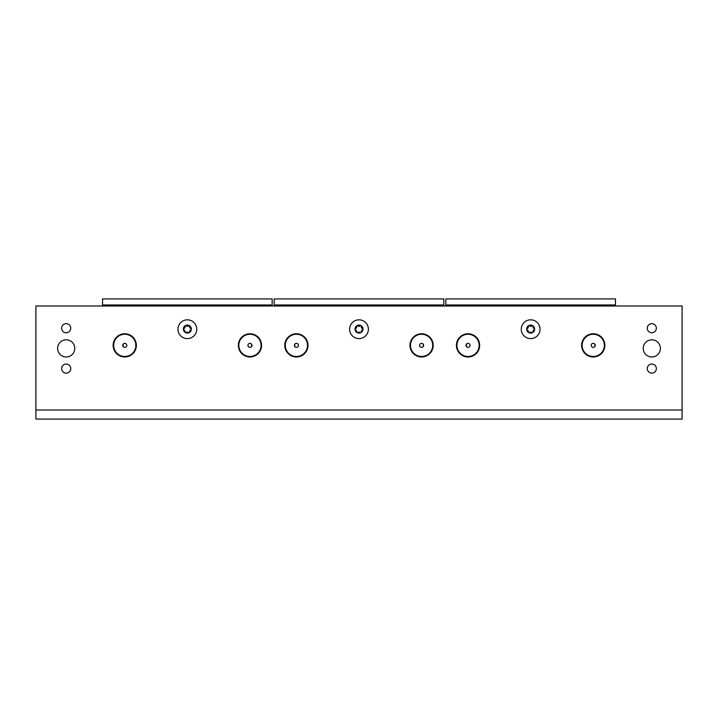 <?xml version="1.0" encoding="UTF-8"?>
<svg xmlns="http://www.w3.org/2000/svg" width="718" height="718" viewBox="0 0 718 718"><rect width="100%" height="100%" fill="white"/><g stroke="black" fill="none" stroke-linecap="round" stroke-linejoin="round"><path stroke-width="1.08" d="M64.674 419.079L47.514 419.079M296.399 333.762A11.614 11.614 0 0 0 284.786 345.367A11.614 11.614 0 0 0 296.399 356.981A11.614 11.614 0 0 0 308.013 345.367A11.614 11.614 0 0 0 296.399 333.762M249.954 333.762A11.614 11.614 0 0 0 238.34 345.367A11.614 11.614 0 0 0 249.954 356.981A11.614 11.614 0 0 0 261.567 345.367A11.614 11.614 0 0 0 249.954 333.762M124.752 333.762A11.614 11.614 0 0 0 113.139 345.367A11.614 11.614 0 0 0 124.752 356.981A11.614 11.614 0 0 0 136.366 345.367A11.614 11.614 0 0 0 124.752 333.762M66.191 364.044A4.541 4.541 0 0 0 61.649 368.594A4.541 4.541 0 0 0 66.191 373.136A4.541 4.541 0 0 0 70.732 368.594A4.541 4.541 0 0 0 66.191 364.044M66.191 339.811A8.58 8.58 0 0 0 57.611 348.401A8.58 8.58 0 0 0 66.191 356.981A8.58 8.58 0 0 0 74.771 348.401A8.58 8.58 0 0 0 66.191 339.811M66.191 323.656A4.541 4.541 0 0 0 61.649 328.207A4.541 4.541 0 0 0 66.191 332.748A4.541 4.541 0 0 0 70.732 328.207A4.541 4.541 0 0 0 66.191 323.656M421.601 356.981A11.614 11.614 0 0 1 409.987 345.367A11.614 11.614 0 0 1 421.601 333.762A11.614 11.614 0 0 1 433.214 345.367A11.614 11.614 0 0 1 421.601 356.981M468.046 356.981A11.614 11.614 0 0 1 456.433 345.367A11.614 11.614 0 0 1 468.046 333.762A11.614 11.614 0 0 1 479.66 345.367A11.614 11.614 0 0 1 468.046 356.981M593.247 356.981A11.614 11.614 0 0 1 581.634 345.367A11.614 11.614 0 0 1 593.247 333.762A11.614 11.614 0 0 1 604.861 345.367A11.614 11.614 0 0 1 593.247 356.981M651.809 373.136A4.541 4.541 0 0 1 647.268 368.594A4.541 4.541 0 0 1 651.809 364.044A4.541 4.541 0 0 1 656.351 368.594A4.541 4.541 0 0 1 651.809 373.136M651.809 356.981A8.58 8.58 0 0 1 643.229 348.401A8.58 8.58 0 0 1 651.809 339.811A8.58 8.58 0 0 1 660.389 348.401A8.58 8.58 0 0 1 651.809 356.981M651.809 332.748A4.541 4.541 0 0 1 647.268 328.207A4.541 4.541 0 0 1 651.809 323.656A4.541 4.541 0 0 1 656.351 328.207A4.541 4.541 0 0 1 651.809 332.748M35.9 305.994L35.9 419.079L682.1 419.079L682.1 305.994L35.9 305.994M102.539 304.979L272.167 304.979L272.167 298.921L102.539 298.921L102.539 305.994M111.622 305.994L112.636 304.979L112.636 305.994M263.075 305.994L262.07 304.979L262.07 305.994M272.167 305.994L272.167 304.979L272.167 305.994M253.992 334.48L253.992 335.019M253.992 355.715L253.992 356.254M120.714 334.48L120.714 335.019M120.714 355.715L120.714 356.254M247.934 345.367A2.019 2.019 0 0 0 249.954 347.386A2.019 2.019 0 0 0 251.973 345.367A2.019 2.019 0 0 0 249.954 343.348A2.019 2.019 0 0 0 247.934 345.367M261.065 345.367A11.102 11.102 0 0 0 249.954 334.265A11.102 11.102 0 0 0 238.843 345.367A11.102 11.102 0 0 0 249.954 356.478A11.102 11.102 0 0 0 261.065 345.367M122.733 345.367A2.019 2.019 0 0 0 124.752 347.386A2.019 2.019 0 0 0 126.772 345.367A2.019 2.019 0 0 0 124.752 343.348A2.019 2.019 0 0 0 122.733 345.367M113.65 345.367A11.102 11.102 0 0 1 124.752 334.265A11.102 11.102 0 0 1 135.855 345.367A11.102 11.102 0 0 1 124.752 356.478A11.102 11.102 0 0 1 113.65 345.367M274.186 304.979L443.814 304.979L443.814 298.921L274.186 298.921L274.186 304.979M434.731 305.994L433.717 304.979L433.717 305.994M283.269 305.994L284.283 304.979L284.283 305.994M443.814 305.994L443.814 304.979L443.814 305.994M425.639 334.48L425.639 335.019M425.639 355.715L425.639 356.254M292.361 334.48L292.361 335.019M292.361 355.715L292.361 356.254M419.581 345.367A2.019 2.019 0 0 0 421.601 347.386A2.019 2.019 0 0 0 423.62 345.367A2.019 2.019 0 0 0 421.601 343.348A2.019 2.019 0 0 0 419.581 345.367M432.703 345.367A11.102 11.102 0 0 0 421.601 334.265A11.102 11.102 0 0 0 410.499 345.367A11.102 11.102 0 0 0 421.601 356.478A11.102 11.102 0 0 0 432.703 345.367M294.38 345.367A2.019 2.019 0 0 0 296.399 347.386A2.019 2.019 0 0 0 298.419 345.367A2.019 2.019 0 0 0 296.399 343.348A2.019 2.019 0 0 0 294.38 345.367M285.297 345.367A11.102 11.102 0 0 1 296.399 334.265A11.102 11.102 0 0 1 307.501 345.367A11.102 11.102 0 0 1 296.399 356.478A11.102 11.102 0 0 1 285.297 345.367M445.833 304.979L615.461 304.979L615.461 298.921L445.833 298.921L445.833 304.979M454.916 305.994L455.93 304.979L455.93 305.994M606.369 305.994L605.364 304.979L605.364 305.994M615.461 305.994L615.461 304.979M597.286 334.48L597.286 335.019M597.286 355.715L597.286 356.254M464.007 334.48L464.007 335.019M464.007 355.715L464.007 356.254M591.228 345.367A2.019 2.019 0 0 0 593.247 347.386A2.019 2.019 0 0 0 595.267 345.367A2.019 2.019 0 0 0 593.247 343.348A2.019 2.019 0 0 0 591.228 345.367M604.359 345.367A11.111 11.111 0 0 0 593.247 334.265A11.111 11.111 0 0 0 582.136 345.367A11.111 11.111 0 0 0 593.247 356.478A11.111 11.111 0 0 0 604.359 345.367M466.027 345.367A2.019 2.019 0 0 0 468.046 347.386A2.019 2.019 0 0 0 470.066 345.367A2.019 2.019 0 0 0 468.046 343.348A2.019 2.019 0 0 0 466.027 345.367M456.935 345.367A11.102 11.102 0 0 1 468.046 334.265A11.102 11.102 0 0 1 479.157 345.367A11.102 11.102 0 0 1 468.046 356.478A11.102 11.102 0 0 1 456.935 345.367M183.368 329.158A1.212 1.212 0 0 1 183.521 328.629L184.445 328.305A4.748 4.748 0 0 0 185.109 327.157L184.921 326.187A1.212 1.212 0 0 1 185.944 325.595L186.689 326.241A4.748 4.748 0 0 0 188.017 326.241L188.762 325.595A1.212 1.212 0 0 1 189.785 326.187L189.597 327.157A4.748 4.748 0 0 0 190.261 328.305L191.185 328.629A1.212 1.212 0 0 1 191.338 329.158A3.985 3.985 0 0 0 187.353 325.083A3.985 3.985 0 0 0 183.368 329.158A1.212 1.212 0 0 0 183.377 329.391A3.985 3.985 0 0 0 184.912 332.228L185.109 331.276A4.748 4.748 0 0 0 184.445 330.127L183.521 329.804A1.212 1.212 0 0 1 183.377 329.391M187.353 333.053A3.985 3.985 0 0 0 188.69 332.829L188.017 332.183A4.748 4.748 0 0 0 186.689 332.183L186.016 332.829A3.985 3.985 0 0 0 187.353 333.053M191.329 329.391A1.212 1.212 0 0 1 191.185 329.804L190.261 330.127A4.748 4.748 0 0 0 189.597 331.276L189.794 332.228A3.985 3.985 0 0 0 191.329 329.391A1.212 1.212 0 0 0 191.338 329.158M187.353 319.824A9.388 9.388 0 0 1 196.741 329.212A9.388 9.388 0 0 1 187.353 338.609A9.388 9.388 0 0 1 177.965 329.212A9.388 9.388 0 0 1 187.353 319.824M188.69 332.829L188.762 332.829A1.212 1.212 0 0 0 189.785 332.246L189.794 332.228M184.912 332.228L184.921 332.246A1.212 1.212 0 0 0 185.944 332.829L186.016 332.829M355.015 329.158A1.212 1.212 0 0 1 355.168 328.629L356.092 328.305A4.748 4.748 0 0 0 356.756 327.157L356.568 326.187A1.212 1.212 0 0 1 357.591 325.595L358.336 326.241A4.748 4.748 0 0 0 359.664 326.241L360.409 325.595A1.212 1.212 0 0 1 361.432 326.187L361.244 327.157A4.748 4.748 0 0 0 361.908 328.305L362.832 328.629A1.212 1.212 0 0 1 362.985 329.158A3.985 3.985 0 0 0 359 325.083A3.985 3.985 0 0 0 355.015 329.158A1.212 1.212 0 0 0 355.024 329.391A3.985 3.985 0 0 0 356.559 332.228L356.568 332.246A1.212 1.212 0 0 0 357.591 332.829L357.663 332.829A3.985 3.985 0 0 0 360.337 332.829L359.664 332.183A4.748 4.748 0 0 0 358.336 332.183L357.663 332.829M356.559 332.228L356.756 331.276A4.748 4.748 0 0 0 356.092 330.127L355.168 329.804A1.212 1.212 0 0 1 355.024 329.391M362.832 329.804L361.908 330.127A4.748 4.748 0 0 0 361.244 331.276L361.441 332.228A3.985 3.985 0 0 0 362.976 329.391A1.212 1.212 0 0 0 362.985 329.158A1.212 1.212 0 0 1 362.832 329.804M360.337 332.829L360.409 332.829A1.212 1.212 0 0 0 361.432 332.246L361.441 332.228M359 319.824A9.388 9.388 0 0 1 368.388 329.212A9.388 9.388 0 0 1 359 338.609A9.388 9.388 0 0 1 349.612 329.212A9.388 9.388 0 0 1 359 319.824M526.662 329.158A1.212 1.212 0 0 1 526.815 328.629L527.739 328.305A4.748 4.748 0 0 0 528.403 327.157L528.215 326.187A1.212 1.212 0 0 1 529.238 325.595L529.983 326.241A4.748 4.748 0 0 0 531.311 326.241L532.056 325.595A1.212 1.212 0 0 1 533.079 326.187L532.891 327.157A4.748 4.748 0 0 0 533.555 328.305L534.479 328.629A1.212 1.212 0 0 1 534.632 329.158A3.985 3.985 0 0 0 530.647 325.083A3.985 3.985 0 0 0 526.662 329.158A1.212 1.212 0 0 0 526.671 329.391A3.985 3.985 0 0 0 528.206 332.228L528.215 332.246A1.212 1.212 0 0 0 529.238 332.829L529.31 332.829A3.985 3.985 0 0 0 531.984 332.829L531.311 332.183A4.748 4.748 0 0 0 529.983 332.183L529.31 332.829M534.623 329.391A1.212 1.212 0 0 1 534.479 329.804L533.555 330.127A4.748 4.748 0 0 0 532.891 331.276L533.088 332.228A3.985 3.985 0 0 0 534.623 329.391A1.212 1.212 0 0 0 534.632 329.158M530.647 319.824A9.388 9.388 0 0 1 540.035 329.212A9.388 9.388 0 0 1 530.647 338.609A9.388 9.388 0 0 1 521.259 329.212A9.388 9.388 0 0 1 530.647 319.824M528.206 332.228L528.403 331.276A4.748 4.748 0 0 0 527.739 330.127L526.815 329.804A1.212 1.212 0 0 1 526.671 329.391M531.984 332.829L532.056 332.829A1.212 1.212 0 0 0 533.079 332.246L533.088 332.228M35.9 409.987L682.1 409.987M122.141 334.058L122.141 334.57M122.141 356.164L122.141 356.684M123.155 356.873L123.155 356.361M123.155 346.606L123.155 344.137M123.155 334.382L123.155 333.87M252.565 356.684L252.565 356.164M252.565 334.57L252.565 334.058M251.551 333.87L251.551 334.382M251.551 344.137L251.551 346.606M251.551 356.361L251.551 356.873M293.788 334.058L293.788 334.57M293.788 356.164L293.788 356.684M294.802 356.873L294.802 356.361M294.802 346.606L294.802 344.137M294.802 334.382L294.802 333.87M424.212 356.684L424.212 356.164M424.212 334.57L424.212 334.058M423.198 333.87L423.198 334.382M423.198 344.137L423.198 346.606M423.198 356.361L423.198 356.873M465.435 334.058L465.435 334.57M465.435 356.164L465.435 356.684M466.449 356.873L466.449 356.361M466.449 346.606L466.449 344.137M466.449 334.382L466.449 333.87M595.859 356.684L595.859 356.164M595.859 334.57L595.859 334.058M594.845 333.87L594.845 334.382M594.845 344.137L594.845 346.606M594.845 356.361L594.845 356.873"/></g></svg>
